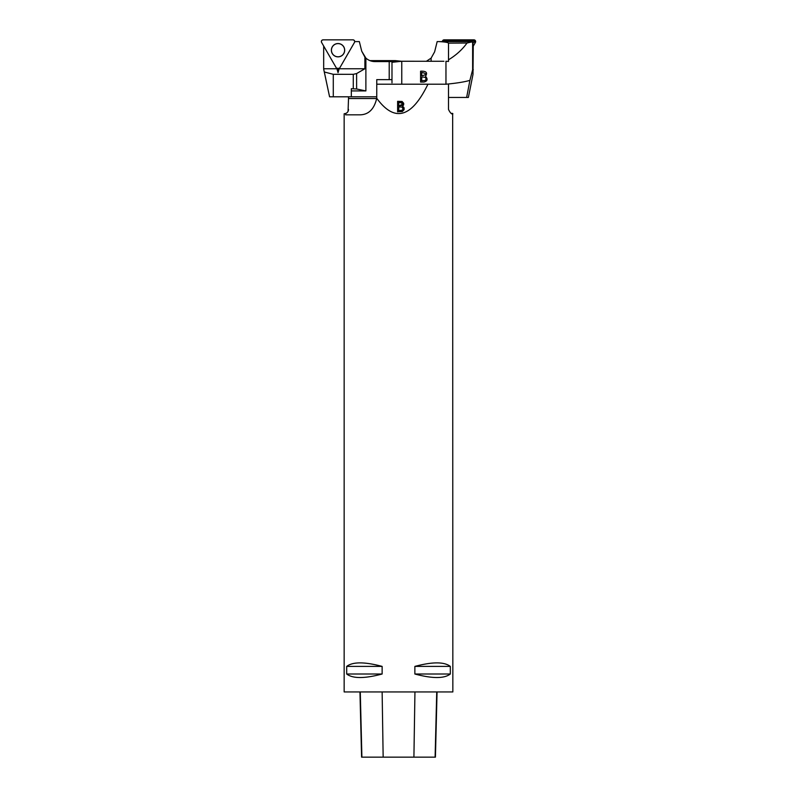 <?xml version="1.0" encoding="UTF-8"?>
<svg xmlns="http://www.w3.org/2000/svg" width="797" height="797" viewBox="0 0 797 797"><rect width="100%" height="100%" fill="white"/><g stroke="black" fill="none" stroke-linecap="round" stroke-linejoin="round"><path stroke-width="1.2" d="M323.682 46.057L323.682 69.11L323.672 46.037M336.902 68.761L323.682 68.761M364.887 68.761L364.887 57.105L365.883 58.101L365.883 90.928L356.608 88.985L351.328 88.706L351.328 96.796L329.579 96.796L323.672 69.11L324.309 71.989L333.285 74.31L353.28 74.32L356.608 73.563L364.887 68.761L339.163 68.761M364.887 57.105L361.728 51.207L359.337 41.593L354.824 41.593M339.133 68.781L338.038 72.637L338.028 69.18M336.932 68.781L338.038 72.637M351.328 96.796L376.762 96.796M361.728 51.207L365.883 58.101A13.688 13.688 0 0 0 375.018 61.588L398.689 61.588M351.328 90.928L365.883 90.928M401.598 61.279L395.232 60.612L369.938 60.612M329.579 96.796L324.309 71.989M332.319 53.499A6.595 6.595 -90 0 1 340.289 44.004A6.595 6.595 -90 0 1 343.079 54.445A6.595 6.595 -90 0 1 332.319 53.499M339.522 68.313L354.466 42.44A1.724 1.724 90 0 0 352.971 39.85L323.094 39.85A1.724 1.724 90 0 0 321.599 42.44L336.543 68.313A1.724 1.724 90 0 0 339.522 68.313M343.796 46.874A6.655 6.655 90 0 0 334.7 44.433A6.655 6.655 90 0 0 332.269 53.529A6.655 6.655 90 0 0 341.365 55.969A6.655 6.655 90 0 0 343.796 46.874M471.625 41.593L472.631 42.679L472.631 69.757L469.901 80.367C464.422 81.961 456.442 83.237 445.961 84.213L445.961 61.259L448.502 61.449L448.502 59.805C456.063 55.242 462.24 49.643 467.032 43.008L448.502 43.148C448.073 42.41 444.796 41.892 438.689 41.593L471.625 41.593A1.086 1.086 90 0 1 472.711 42.679L473.259 45.837L472.99 74.41L468.377 97.453L448.492 97.453M472.631 69.757L473.308 69.757M467.032 43.008L472.153 41.852M448.502 59.805L448.502 43.148M443.939 61.279L401.768 61.259L401.768 84.213M445.961 84.213L376.762 84.213L376.762 79.63L391.985 79.63M420.587 71.202C426.226 70.933 427.859 72.627 425.508 76.283C428.039 79.192 427.501 81.125 423.904 82.061L420.587 82.061L420.587 71.202M391.985 82.838L391.985 62.296L401.768 61.259M469.901 80.367L466.634 97.453M426.405 61.259L431.117 58.131L434.614 51.865L437.174 41.593L438.689 41.593M421.733 72.477L421.733 75.765C427.053 74.659 427.053 73.563 421.733 72.477M421.733 77.05L421.733 80.786L425.349 80.437C426.833 78.046 425.628 76.91 421.733 77.05M472.711 43.935L473.876 41.912A0.667 0.667 -90 0 0 473.298 40.906L443.491 40.906A0.667 0.667 -90 0 0 442.833 41.593M475.401 42.44L473.916 39.85L444.108 39.85L442.385 41.593A1.724 1.724 90 0 1 444.108 39.85L473.916 39.85A1.724 1.724 90 0 1 475.401 42.44L473.259 46.166L475.401 42.44L473.876 41.912M427.949 84.213C411.571 117.906 394.495 122.589 376.742 98.27L376.762 84.213M397.623 111.749L402.306 111.58L404.049 109.727L403.999 107.615L402.545 106.2L403.571 105.005L403.671 103.271L402.096 101.478L397.623 101.319L397.623 111.749M376.742 98.27C374.142 109.408 368.353 114.937 359.377 114.838L345.639 114.838L345.639 113.493L344.155 113.762L344.155 691.945L452.845 691.945L452.656 113.752M448.492 83.964L448.492 109.408C452.218 117.298 454.529 112.526 451.361 113.493L452.218 113.712M348.07 111.301L348.508 98.539L376.732 98.539M382.132 666.402L382.132 674.013C364.578 678.695 352.762 678.695 346.685 674.013L346.685 666.402C352.762 661.719 364.578 661.719 382.132 666.402L346.685 666.402M450.315 666.402L450.315 674.013C444.238 678.695 432.422 678.695 414.868 674.013L414.868 666.402C432.422 661.719 444.238 661.719 450.315 666.402L414.868 666.402M359.955 691.945L361.589 757.15L435.421 757.15L437.055 691.945M346.685 674.013L382.132 674.013M414.868 674.013L450.315 674.013M348.508 96.796L348.508 98.539M345.639 113.493A4.344 4.344 0 0 0 348.508 109.408M398.769 110.514L398.769 106.928L402.007 107.087L402.993 108.721L402.385 110.175L398.769 110.693L402.385 110.355L402.993 108.82M398.769 105.702L398.769 102.544L401.877 102.713L402.634 104.148L401.887 105.523L398.769 105.871L402.624 104.248M402.545 106.2L404.189 108.81M397.623 111.919L397.623 101.488L403.76 104.068M321.599 42.44L336.543 68.313L339.522 68.313L354.466 42.44C354.924 41.026 354.426 40.159 352.971 39.85L323.094 39.85C321.639 40.159 321.141 41.026 321.599 42.44M389.205 79.63L389.205 61.588M333.285 74.31L333.285 96.796M353.28 88.706L353.28 74.32M356.608 73.563L356.608 88.985M431.117 61.259L431.117 58.131M473.298 40.906L473.916 39.85M444.108 39.85L443.491 40.906M361.898 757.15L360.274 691.945M383.158 757.15L382.132 691.945M413.912 757.15L414.948 691.945M435.112 757.15L436.736 691.945"/></g></svg>
